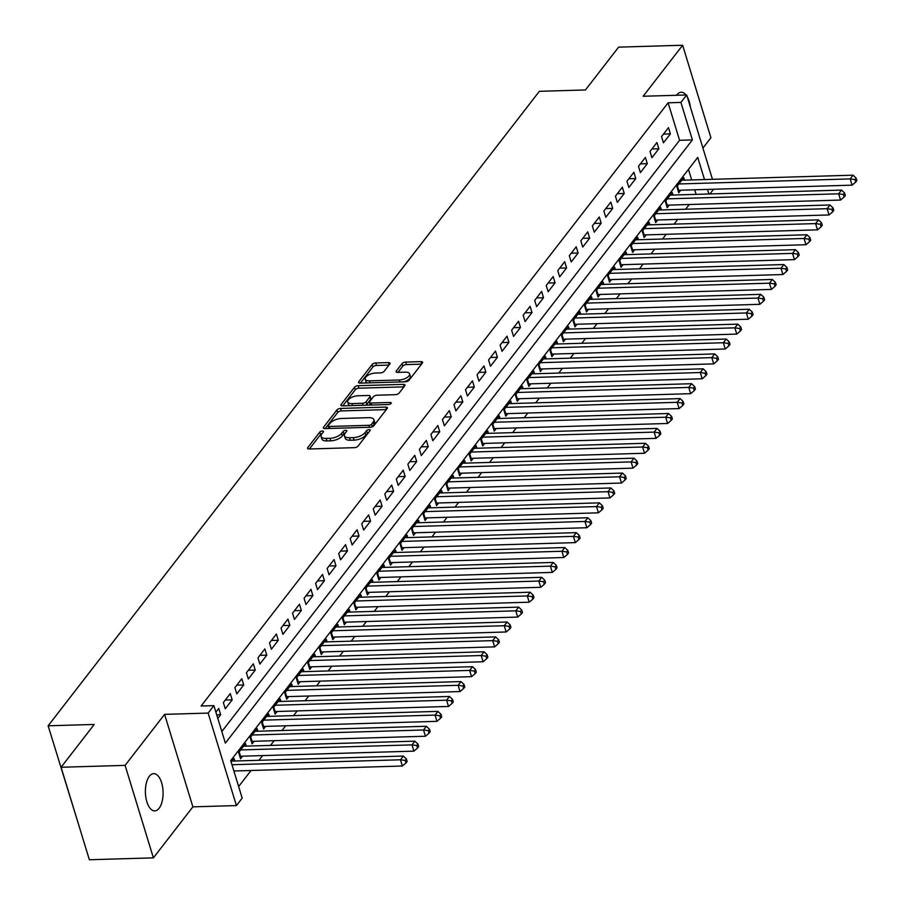 <?xml version="1.0" encoding="UTF-8"?>
<svg xmlns="http://www.w3.org/2000/svg" width="905" height="905" viewBox="0 0 905 905"><rect width="100%" height="100%" fill="white"/><g stroke="black" fill="none" stroke-linecap="round" stroke-linejoin="round"><path stroke-width="1.36" d="M322.35 430.995A2.002 0.882 -17 0 0 319.793 432.07L307.768 447.602A2.862 1.256 -17 0 0 307.553 448.371A2.862 1.256 -17 0 0 309.148 448.993L354.398 447.658A2.862 1.256 -17 0 0 358.052 446.131L370.077 430.599A2.002 0.882 -17 0 0 370.224 430.056A2.002 0.882 -17 0 0 369.104 429.626A2.002 0.882 -17 0 0 366.548 430.701L364.998 432.703A9.141 4.027 -17 0 1 353.335 437.624L349.556 437.737A9.141 4.027 -17 0 1 344.443 435.724A9.141 4.027 -17 0 1 345.133 433.291L346.694 431.278A2.002 0.882 -17 0 0 346.841 430.746A2.002 0.882 -17 0 0 345.721 430.305A2.002 0.882 -17 0 0 343.176 431.38L341.615 433.393A9.141 4.027 -17 0 1 329.952 438.314L326.185 438.416A9.141 4.027 -17 0 1 321.06 436.414A9.141 4.027 -17 0 1 321.761 433.981L323.311 431.968A2.002 0.882 -17 0 0 323.47 431.436A2.002 0.882 -17 0 0 322.35 430.995M321.965 433.71A2.002 0.882 -17 0 0 320.562 434.57L309.397 448.982M368.72 432.33A2.002 0.882 -17 0 0 367.317 433.201L365.756 435.203L364.998 432.703M345.348 433.02A2.002 0.882 -17 0 0 343.934 433.88L342.384 435.893L341.615 433.393M686.058 95.002A18.632 8.835 88.3 0 0 681.239 92.242A18.632 8.835 88.3 0 0 676.895 94.855A18.632 8.835 88.3 0 0 676.589 95.274M149.348 776.264A18.632 8.835 88.3 0 0 145.841 797.328A18.632 8.835 88.3 0 0 154.778 810.88A18.632 8.835 88.3 0 0 159.122 808.256A18.632 8.835 88.3 0 0 162.629 787.192A18.632 8.835 88.3 0 0 153.692 773.639A18.632 8.835 88.3 0 0 149.348 776.264M389.84 363.968A2.862 1.256 -17 0 0 390.055 363.21A2.862 1.256 -17 0 0 388.46 362.588L375.756 362.962A2.862 1.256 -17 0 0 372.113 364.5L358.765 381.74A2.862 1.256 -17 0 0 358.538 382.51A2.862 1.256 -17 0 0 360.145 383.132L405.395 381.797A2.862 1.256 -17 0 0 409.037 380.27L422.397 363.018A2.862 1.256 -17 0 0 422.612 362.249A2.862 1.256 -17 0 0 421.006 361.627L405.678 362.079A2.862 1.256 -17 0 0 402.035 363.618L396.311 370.993A2.862 1.256 -17 0 0 396.096 371.763A2.862 1.256 -17 0 0 397.691 372.385L405.304 372.159A7.647 3.36 -17 0 1 409.58 373.833A7.647 3.36 -17 0 1 406.684 377.804A7.647 3.36 -17 0 1 399.241 379.987L369.455 380.858A7.647 3.36 -17 0 1 365.179 379.184A7.647 3.36 -17 0 1 368.075 375.224A7.647 3.36 -17 0 1 375.507 373.041L380.473 372.894A2.862 1.256 -17 0 0 384.127 371.355L389.84 363.968M221.827 731.545L679.576 140.298L668.116 102.808L680.922 102.423L686.68 94.98L712.473 179.326M61.076 767.259L125.105 765.37L153.386 857.861L89.357 859.75L61.076 767.259L94.233 724.441L48.135 725.799L539.357 91.315L585.456 89.957L618.613 47.139L682.642 45.25L643.138 96.258L686.68 94.98M153.386 857.861L192.878 806.853L164.597 714.362L125.105 765.37M164.597 714.362L208.139 713.083L213.908 705.629L225.368 743.129L692.382 139.924L680.922 102.423M668.116 102.808L201.102 706.013L213.908 705.629M340.563 408.427A2.862 1.256 -17 0 0 336.909 409.965L323.56 427.217A2.862 1.256 -17 0 0 323.345 427.975A2.862 1.256 -17 0 0 324.94 428.597L370.19 427.273A2.862 1.256 -17 0 0 373.833 425.735L387.193 408.483A2.862 1.256 -17 0 0 387.408 407.725A2.862 1.256 -17 0 0 385.813 407.092L340.563 408.427L341.321 410.927A2.862 1.256 -17 0 0 337.678 412.465L325.189 428.597M341.162 404.478L354.511 387.227A2.862 1.256 -17 0 1 358.165 385.688L403.415 384.365A2.862 1.256 -17 0 1 405.01 384.987A2.862 1.256 -17 0 1 404.795 385.745L399.071 393.132A2.862 1.256 -17 0 1 395.428 394.671L377.08 395.202A2.862 1.256 -17 0 0 373.437 396.741L369.647 401.639A2.862 1.256 -17 0 0 369.421 402.397A2.862 1.256 -17 0 0 371.027 403.03L390.134 402.465A2.002 0.882 -17 0 1 391.254 402.906A2.002 0.882 -17 0 1 390.496 403.947A2.002 0.882 -17 0 1 388.539 404.512L342.543 405.87A2.862 1.256 -17 0 1 340.936 405.236A2.862 1.256 -17 0 1 341.162 404.478L341.547 405.745M702.914 148.081L710.911 137.741L682.642 45.25M684.519 180.152L683.75 177.629L676.827 186.566L678.739 192.81L680.764 190.208M672.992 195.039L672.211 192.516L665.299 201.453L667.211 207.709L669.225 205.096M661.453 209.937L660.684 207.415L653.772 216.352L655.673 222.596L657.697 219.994M649.926 224.836L649.157 222.313L642.233 231.239L644.145 237.495L646.17 234.881M638.398 239.723L637.629 237.201L630.706 246.137L632.618 252.382L634.631 249.78M626.86 254.622L626.09 252.099L619.178 261.036L621.079 267.28L623.104 264.679M615.332 269.509L614.563 266.986L607.64 275.923L609.551 282.179L611.576 279.566M603.805 284.408L603.035 281.885L596.112 290.822L598.024 297.066L600.038 294.464M592.266 299.306L591.497 296.772L584.585 305.709L586.485 311.965L588.51 309.352M580.739 314.193L579.969 311.671L573.046 320.608L574.958 326.852L576.983 324.25M569.211 329.092L568.442 326.569L561.519 335.506L563.43 341.751L565.444 339.149M557.672 343.979L556.903 341.457L549.991 350.393L551.892 356.649L553.917 354.036M546.145 358.878L545.376 356.355L538.452 365.292L540.364 371.536L542.389 368.935M534.617 373.776L533.848 371.242L526.925 380.179L528.837 386.435L530.85 383.822M523.079 388.664L522.309 386.141L515.398 395.078L517.309 401.322L519.323 398.72M511.551 403.562L510.782 401.039L503.859 409.976L505.771 416.221L507.796 413.619M500.024 418.449L499.255 415.927L492.331 424.864L494.243 431.119L496.257 428.506M488.485 433.348L487.716 430.825L480.804 439.762L482.716 446.007L484.729 443.405M476.958 448.247L476.188 445.713L469.265 454.649L471.177 460.905L473.202 458.292M465.43 463.134L464.661 460.611L457.738 469.548L459.65 475.792L461.663 473.191M453.891 478.032L453.122 475.51L446.21 484.447L448.122 490.691L450.136 488.089M442.364 492.92L441.595 490.397L434.672 499.334L436.583 505.59L438.608 502.976M430.837 507.818L430.067 505.295L423.144 514.232L425.056 520.477L427.07 517.875M419.298 522.717L418.529 520.183L411.617 529.12L413.528 535.375L415.542 532.762M407.77 537.604L407.001 535.081L400.078 544.018L401.99 550.263L404.015 547.661M396.243 552.503L395.474 549.98L388.55 558.917L390.462 565.161L392.476 562.559M384.704 567.39L383.935 564.867L377.023 573.804L378.935 580.06L380.948 577.447M373.177 582.288L372.408 579.766L365.484 588.702L367.396 594.947L369.421 592.345M361.649 597.187L360.88 594.653L353.957 603.59L355.869 609.846L357.882 607.232M350.111 612.074L349.341 609.551L342.429 618.488L344.341 624.733L346.355 622.131M338.583 626.973L337.814 624.45L330.891 633.387L332.802 639.631L334.827 637.03M327.056 641.86L326.286 639.337L319.363 648.274L321.275 654.53L323.289 651.917M315.517 656.759L314.748 654.236L307.836 663.173L309.748 669.417L311.761 666.815M303.99 671.646L303.22 669.123L296.297 678.06L298.209 684.316L300.234 681.703M292.462 686.544L291.693 684.022L284.77 692.958L286.681 699.203L288.695 696.601M280.923 701.443L280.154 698.92L273.242 707.846L275.154 714.102L277.168 711.5M269.396 716.33L268.627 713.807L261.703 722.744L263.615 729L265.64 726.387M257.868 731.229L257.099 728.706L250.176 737.643L252.088 743.887L254.101 741.286M246.341 746.116L245.56 743.593L238.649 752.53L240.56 758.786L242.574 756.173M217.811 718.423L220.662 714.746L218.75 708.491L215.899 712.167M230.277 693.603L223.365 702.54L225.266 708.785L232.189 699.848L230.277 693.603M241.805 678.705L234.893 687.642L236.805 693.897L243.717 684.961L241.805 678.705M253.343 663.817L246.42 672.754L248.332 678.999L255.255 670.062L253.343 663.817M264.871 648.919L257.959 657.856L259.859 664.1L266.783 655.163L264.871 648.919M276.398 634.02L269.486 642.957L271.398 649.213L278.31 640.276L276.398 634.02M287.937 619.133L281.014 628.07L282.926 634.315L289.849 625.378L287.937 619.133M299.465 604.235L292.541 613.171L294.453 619.427L301.376 610.49L299.465 604.235M310.992 589.347L304.08 598.284L305.992 604.529L312.904 595.592L310.992 589.347M322.531 574.449L315.607 583.386L317.519 589.63L324.443 580.705L322.531 574.449M334.058 559.55L327.135 568.487L329.047 574.743L335.97 565.806L334.058 559.55M345.586 544.663L338.674 553.6L340.585 559.844L347.497 550.907L345.586 544.663M357.124 529.764L350.201 538.701L352.113 544.957L359.036 536.02L357.124 529.764M368.652 514.877L361.728 523.814L363.64 530.059L370.564 521.122L368.652 514.877M380.179 499.979L373.267 508.915L375.179 515.16L382.091 506.234L380.179 499.979M391.718 485.091L384.795 494.017L386.707 500.273L393.63 491.336L391.718 485.091M403.245 470.193L396.322 479.13L398.234 485.374L405.157 476.437L403.245 470.193M414.773 455.294L407.861 464.231L409.773 470.487L416.685 461.55L414.773 455.294M426.312 440.407L419.388 449.344L421.3 455.588L428.223 446.651L426.312 440.407M437.839 425.508L430.916 434.445L432.828 440.701L439.751 431.764L437.839 425.508M449.366 410.621L442.455 419.547L444.366 425.803L451.278 416.866L449.366 410.621M460.905 395.723L453.982 404.659L455.894 410.904L462.817 401.967L460.905 395.723M472.433 380.824L465.509 389.761L467.421 396.017L474.344 387.08L472.433 380.824M483.96 365.937L477.048 374.874L478.96 381.118L485.872 372.181L483.96 365.937M495.499 351.038L488.576 359.975L490.487 366.231L497.411 357.294L495.499 351.038M507.026 336.151L500.103 345.088L502.015 351.332L508.938 342.395L507.026 336.151M518.554 321.252L511.642 330.189L513.554 336.434L520.466 327.497L518.554 321.252M530.092 306.354L523.169 315.291L525.081 321.547L532.004 312.61L530.092 306.354M541.62 291.467L534.697 300.403L536.608 306.648L543.532 297.711L541.62 291.467M553.147 276.568L546.235 285.505L548.147 291.761L555.059 282.824L553.147 276.568M564.686 261.681L557.763 270.618L559.675 276.862L566.598 267.925L564.686 261.681M576.214 246.782L569.29 255.719L571.202 261.964L578.125 253.027L576.214 246.782M587.741 231.884L580.829 240.821L582.741 247.076L589.653 238.139L587.741 231.884M599.28 216.996L592.356 225.933L594.268 232.178L601.192 223.241L599.28 216.996M610.807 202.098L603.884 211.035L605.796 217.291L612.719 208.354L610.807 202.098M622.335 187.211L615.423 196.147L617.334 202.392L624.246 193.455L622.335 187.211M633.873 172.312L626.95 181.249L628.862 187.493L635.785 178.557L633.873 172.312M645.401 157.413L638.478 166.35L640.389 172.606L647.313 163.669L645.401 157.413M656.928 142.526L650.016 151.463L651.928 157.708L658.84 148.771L656.928 142.526M663.456 142.82L670.379 133.883L668.467 127.628L661.544 136.565L663.456 142.82M238.637 786.536L251.07 770.483M258.954 760.302L262.597 755.585M270.482 745.415L274.136 740.697M282.009 730.516L285.663 725.799M293.548 715.617L297.191 710.9M305.076 700.73L308.729 696.013M316.603 685.832L320.257 681.114M328.142 670.944L331.784 666.227M339.669 656.046L343.323 651.329M351.197 641.147L354.851 636.43M362.735 626.26L366.378 621.543M374.263 611.361L377.917 606.644M385.79 596.474L389.444 591.757M397.329 581.576L400.972 576.858M408.856 566.688L412.51 561.96M420.384 551.79L424.038 547.073M431.923 536.891L435.565 532.174M443.45 522.004L447.104 517.287M454.977 507.105L458.631 502.388M466.516 492.218L470.159 487.501M478.044 477.32L481.698 472.602M489.571 462.421L493.225 457.704M501.11 447.534L504.752 442.817M512.637 432.635L516.291 427.918M524.165 417.748L527.819 413.031M535.692 402.849L539.346 398.132M547.231 387.951L550.885 383.234M558.758 373.064L562.412 368.346M570.286 358.165L573.94 353.448M581.825 343.278L585.478 338.56M593.352 328.379L597.006 323.662M604.879 313.481L608.533 308.763M616.418 298.593L620.072 293.876M627.946 283.695L631.6 278.978M639.473 268.808L643.127 264.09M651.012 253.909L654.666 249.192M662.539 239.011L666.193 234.293M674.067 224.123L677.721 219.406M685.605 209.225L689.259 204.507M696.103 194.36L694.712 189.79M691.692 179.937L688.467 169.382M234.802 761.015L234.033 758.492L231.182 762.168M48.135 725.799L76.676 818.278M713.592 189.236L709.939 193.953M704.497 179.563L697.732 157.425L230.718 760.63L242.178 798.131L236.42 805.574L208.139 713.083M192.878 806.853L236.42 805.574M708.909 193.987L707.518 189.417M679.576 140.298L692.382 139.924M220.662 714.746L216.725 714.86M232.189 699.848L225.277 700.051M243.717 684.961L236.816 685.164M255.255 670.062L248.343 670.266M266.783 655.163L259.871 655.367M278.31 640.276L271.409 640.48M289.849 625.378L282.937 625.581M301.376 610.49L294.464 610.694M312.904 595.592L306.003 595.795M324.443 580.705L317.531 580.897M335.97 565.806L329.058 566.01M347.497 550.907L340.597 551.111M359.036 536.02L352.124 536.224M370.564 521.122L363.652 521.325M382.091 506.234L375.19 506.427M393.63 491.336L386.718 491.539M405.157 476.437L398.245 476.641M416.685 461.55L409.784 461.754M428.223 446.651L421.311 446.855M439.751 431.764L432.839 431.968M451.278 416.866L444.378 417.069M462.817 401.967L455.905 402.171M474.344 387.08L467.433 387.283M485.872 372.181L478.971 372.385M497.411 357.294L490.499 357.498M508.938 342.395L502.026 342.599M520.466 327.497L513.565 327.701M532.004 312.61L525.092 312.813M543.532 297.711L536.62 297.915M555.059 282.824L548.159 283.027M566.598 267.925L559.686 268.129M578.125 253.027L571.213 253.23M589.653 238.139L582.752 238.343M601.192 223.241L594.28 223.445M612.719 208.354L605.807 208.557M624.246 193.455L617.346 193.659M635.785 178.557L628.873 178.76M647.313 163.669L640.401 163.873M658.84 148.771L651.939 148.974M670.379 133.883L663.467 134.087M690.345 106.96A18.632 8.835 88.3 0 0 687.212 96.699M321.06 436.414L321.818 438.914A9.141 4.027 -17 0 0 326.943 440.916L326.185 438.416M342.384 435.893A9.141 4.027 -17 0 1 330.721 440.814L326.943 440.916M344.443 435.724L345.201 438.224A9.141 4.027 -17 0 0 350.326 440.237L349.556 437.737M365.756 435.203A9.141 4.027 -17 0 1 354.093 440.124L350.326 440.237M386.322 409.603L341.321 410.927M328.323 425.497A2.002 0.882 -17 0 0 328.176 426.029A2.002 0.882 -17 0 0 329.296 426.47L369.014 425.305A2.002 0.882 -17 0 0 371.559 424.23L373.199 422.103A9.141 4.027 -17 0 0 373.901 419.671A9.141 4.027 -17 0 0 368.776 417.669L341.626 418.461A9.141 4.027 -17 0 0 329.963 423.382L328.323 425.497M329.092 427.997A2.002 0.882 -17 0 0 328.922 428.484L328.176 426.029M372.26 426.798A2.002 0.882 -17 0 0 372.328 426.73L371.559 424.23M373.901 419.671L374.67 422.171A9.141 4.027 -17 0 1 373.969 424.603L372.328 426.73M342.791 405.859L355.28 389.727L354.511 387.227M403.924 386.865L358.923 388.188A2.862 1.256 -17 0 0 355.28 389.727M369.421 402.397L370.19 404.897A2.862 1.256 -17 0 0 370.258 405.055M358.041 395.768A7.647 3.36 -17 0 0 350.597 397.951A7.647 3.36 -17 0 0 347.701 401.911A7.647 3.36 -17 0 0 351.977 403.585L362.475 403.279A2.862 1.256 -17 0 0 366.118 401.741L369.919 396.843A2.862 1.256 -17 0 0 370.134 396.085A2.862 1.256 -17 0 0 368.527 395.462L358.041 395.768M347.701 401.911L348.459 404.411A7.647 3.36 -17 0 0 349.771 405.655M365.597 405.191A2.862 1.256 -17 0 0 366.887 404.241L366.118 401.741M370.134 396.085L370.892 398.585A2.862 1.256 -17 0 1 370.677 399.343L366.887 404.241M365.179 379.184L365.937 381.684A7.647 3.36 -17 0 0 367.238 382.928M403.811 381.853A7.647 3.36 -17 0 0 410.35 376.333L409.58 373.833M421.526 364.138L406.435 364.579A2.862 1.256 -17 0 0 402.793 366.118L397.94 372.374M388.969 365.088L376.525 365.462A2.862 1.256 -17 0 0 372.883 367L360.394 383.132M233.886 770.992L402.374 766.026L400.463 759.781L403.347 756.06L232.019 761.094M231.974 764.736L400.463 759.781L405.236 760.438L405.994 762.938L407.148 761.444L406.39 758.944L405.236 760.438M403.347 756.06L406.39 758.944M405.994 762.938L402.374 766.026M239.802 756.308A2.907 1.278 163 0 1 240.526 756.241L413.913 751.139L412.001 744.883L414.886 741.161L243.547 746.206M240.662 749.928L412.001 744.883L416.764 745.539L417.533 748.039L418.687 746.557L417.918 744.057L416.764 745.539M414.886 741.161L417.918 744.057M417.533 748.039L413.913 751.139M251.33 741.421A2.907 1.278 163 0 1 252.054 741.342L425.441 736.24L423.529 729.996L426.413 726.263L255.074 731.308M252.19 735.03L423.529 729.996L428.303 730.652L429.06 733.152L430.214 731.659L429.445 729.159L428.303 730.652M426.413 726.263L429.445 729.159M429.06 733.152L425.441 736.24M262.857 726.523A2.907 1.278 163 0 1 263.593 726.443L436.968 721.342L435.056 715.097L437.941 711.375L266.613 716.421M263.728 720.142L435.056 715.097L439.83 715.753L440.588 718.253L441.742 716.771L440.984 714.271L439.83 715.753M437.941 711.375L440.984 714.271M440.588 718.253L436.968 721.342M274.396 711.624A2.907 1.278 163 0 1 275.12 711.556L448.507 706.454L446.595 700.199L449.48 696.477L278.14 701.522M275.256 705.244L446.595 700.199L451.357 700.866L452.127 703.366L453.281 701.873L452.511 699.373L451.357 700.866M449.48 696.477L452.511 699.373M452.127 703.366L448.507 706.454M285.923 696.737A2.907 1.278 163 0 1 286.647 696.658L460.034 691.556L458.122 685.311L461.007 681.589L289.668 686.624M286.783 690.357L458.122 685.311L462.896 685.967L463.654 688.467L464.808 686.974L464.039 684.474L462.896 685.967M461.007 681.589L464.039 684.474M463.654 688.467L460.034 691.556M297.451 681.838A2.907 1.278 163 0 1 298.186 681.77L471.562 676.668L469.65 670.413L472.534 666.691L301.207 671.736M298.322 675.458L469.65 670.413L474.424 671.08L475.182 673.569L476.335 672.087L475.577 669.587L474.424 671.08M472.534 666.691L475.577 669.587M475.182 673.569L471.562 676.668M308.99 666.951A2.907 1.278 163 0 1 309.714 666.872L483.1 661.77L481.189 655.525L484.073 651.792L312.734 656.838M309.849 660.559L481.189 655.525L485.951 656.182L486.72 658.682L487.874 657.188L487.105 654.688L485.951 656.182M484.073 651.792L487.105 654.688M486.72 658.682L483.1 661.77M320.517 652.053A2.907 1.278 163 0 1 321.241 651.973L494.628 646.871L492.716 640.627L495.601 636.905L324.262 641.95M321.377 645.672L492.716 640.627L497.49 641.283L498.248 643.783L499.402 642.301L498.632 639.801L497.49 641.283M495.601 636.905L498.632 639.801M498.248 643.783L494.628 646.871M332.045 637.154A2.907 1.278 163 0 1 332.769 637.086L506.155 631.984L504.243 625.728L507.128 622.007L335.8 627.052M332.916 630.774L504.243 625.728L509.017 626.396L509.775 628.896L510.929 627.403L510.171 624.903L509.017 626.396M507.128 622.007L510.171 624.903M509.775 628.896L506.155 631.984M343.583 622.267A2.907 1.278 163 0 1 344.307 622.188L517.694 617.086L515.782 610.841L518.667 607.119L347.328 612.153M344.443 615.886L515.782 610.841L520.545 611.497L521.314 613.997L522.468 612.504L521.699 610.004L520.545 611.497M518.667 607.119L521.699 610.004M521.314 613.997L517.694 617.086M355.111 607.368A2.907 1.278 163 0 1 355.835 607.3L529.221 602.198L527.31 595.942L530.194 592.221L358.855 597.266M355.97 600.988L527.31 595.942L532.083 596.61L532.841 599.11L533.995 597.617L533.226 595.117L532.083 596.61M530.194 592.221L533.226 595.117M532.841 599.11L529.221 602.198M366.638 592.481A2.907 1.278 163 0 1 367.362 592.402L540.749 587.3L538.837 581.055L541.722 577.322L370.394 582.367M367.509 586.089L538.837 581.055L543.611 581.711L544.369 584.211L545.523 582.718L544.765 580.218L543.611 581.711M541.722 577.322L544.765 580.218M544.369 584.211L540.749 587.3M378.177 577.582A2.907 1.278 163 0 1 378.901 577.514L552.288 572.401L550.376 566.157L553.26 562.435L381.921 567.48M379.037 571.202L550.376 566.157L555.138 566.813L555.908 569.313L557.061 567.831L556.292 565.331L555.138 566.813M553.26 562.435L556.292 565.331M555.908 569.313L552.288 572.401M389.704 562.684A2.907 1.278 163 0 1 390.428 562.616L563.815 557.514L561.903 551.258L564.788 547.536L393.449 552.582M390.564 556.303L561.903 551.258L566.677 551.926L567.435 554.426L568.589 552.932L567.82 550.432L566.677 551.926M564.788 547.536L567.82 550.432M567.435 554.426L563.815 557.514M401.232 547.797A2.907 1.278 163 0 1 401.956 547.717L575.342 542.615L573.431 536.371L576.315 532.649L404.988 537.683M402.103 541.416L573.431 536.371L578.205 537.027L578.962 539.527L580.116 538.034L579.358 535.534L578.205 537.027M576.315 532.649L579.358 535.534M578.962 539.527L575.342 542.615M412.771 532.898A2.907 1.278 163 0 1 413.495 532.83L586.881 527.728L584.969 521.472L587.854 517.751L416.515 522.796M413.63 526.518L584.969 521.472L589.732 522.14L590.501 524.64L591.655 523.147L590.886 520.647L589.732 522.14M587.854 517.751L590.886 520.647M590.501 524.64L586.881 527.728M424.298 518.011A2.907 1.278 163 0 1 425.022 517.932L598.409 512.83L596.497 506.585L599.382 502.852L428.042 507.897M425.158 511.619L596.497 506.585L601.259 507.241L602.029 509.741L603.183 508.248L602.413 505.748L601.259 507.241M599.382 502.852L602.413 505.748M602.029 509.741L598.409 512.83M435.825 503.112A2.907 1.278 163 0 1 436.549 503.044L609.936 497.931L608.024 491.687L610.909 487.965L439.581 493.01M436.696 496.732L608.024 491.687L612.798 492.343L613.556 494.843L614.71 493.361L613.952 490.861L612.798 492.343M610.909 487.965L613.952 490.861M613.556 494.843L609.936 497.931M447.364 488.214A2.907 1.278 163 0 1 448.088 488.146L621.475 483.044L619.563 476.788L622.448 473.066L451.109 478.112M448.224 481.833L619.563 476.788L624.326 477.455L625.095 479.955L626.249 478.462L625.479 475.962L624.326 477.455M622.448 473.066L625.479 475.962M625.095 479.955L621.475 483.044M458.892 473.326A2.907 1.278 163 0 1 459.616 473.247L633.002 468.145L631.09 461.901L633.975 458.179L462.636 463.213M459.751 466.946L631.09 461.901L635.853 462.557L636.622 465.057L637.776 463.564L637.007 461.075L635.853 462.557M633.975 458.179L637.007 461.075M636.622 465.057L633.002 468.145M470.419 458.428A2.907 1.278 163 0 1 471.143 458.36L644.53 453.258L642.618 447.002L645.503 443.28L474.175 448.326M471.29 452.048L642.618 447.002L647.392 447.67L648.15 450.17L649.304 448.676L648.546 446.176L647.392 447.67M645.503 443.28L648.546 446.176M648.15 450.17L644.53 453.258M481.958 443.541A2.907 1.278 163 0 1 482.682 443.461L656.068 438.359L654.157 432.115L657.041 428.393L485.702 433.427M482.818 437.149L654.157 432.115L658.919 432.771L659.688 435.271L660.842 433.778L660.073 431.278L658.919 432.771M657.041 428.393L660.073 431.278M659.688 435.271L656.068 438.359M493.485 428.642A2.907 1.278 163 0 1 494.209 428.574L667.596 423.472L665.684 417.216L668.569 413.495L497.23 418.54M494.345 422.262L665.684 417.216L670.447 417.872L671.216 420.373L672.37 418.891L671.601 416.391L670.447 417.872M668.569 413.495L671.601 416.391M671.216 420.373L667.596 423.472M505.013 413.755A2.907 1.278 163 0 1 505.737 413.676L679.123 408.574L677.212 402.318L680.096 398.596L508.757 403.641M505.884 407.363L677.212 402.318L681.985 402.985L682.743 405.485L683.897 403.992L683.139 401.492L681.985 402.985M680.096 398.596L683.139 401.492M682.743 405.485L679.123 408.574M516.551 398.856A2.907 1.278 163 0 1 517.275 398.777L690.662 393.675L688.75 387.431L691.635 383.709L520.296 388.743M517.411 392.476L688.75 387.431L693.513 388.087L694.282 390.587L695.436 389.105L694.667 386.605L693.513 388.087M691.635 383.709L694.667 386.605M694.282 390.587L690.662 393.675M528.079 383.958A2.907 1.278 163 0 1 528.803 383.89L702.19 378.788L700.278 372.532L703.162 368.81L531.823 373.856M528.939 377.577L700.278 372.532L705.04 373.199L705.809 375.699L706.963 374.206L706.194 371.706L705.04 373.199M703.162 368.81L706.194 371.706M705.809 375.699L702.19 378.788M539.606 369.07A2.907 1.278 163 0 1 540.33 368.991L713.717 363.889L711.805 357.645L714.69 353.923L543.351 358.957M540.477 362.679L711.805 357.645L716.579 358.301L717.337 360.801L718.491 359.308L717.733 356.808L716.579 358.301M714.69 353.923L717.733 356.808M717.337 360.801L713.717 363.889M551.145 354.172A2.907 1.278 163 0 1 551.869 354.104L725.256 349.002L723.344 342.746L726.229 339.024L554.889 344.07M552.005 347.792L723.344 342.746L728.106 343.402L728.876 345.902L730.03 344.42L729.26 341.92L728.106 343.402M726.229 339.024L729.26 341.92M728.876 345.902L725.256 349.002M562.672 339.285A2.907 1.278 163 0 1 563.396 339.205L736.783 334.103L734.871 327.848L737.756 324.126L566.417 329.171M563.532 332.893L734.871 327.848L739.634 328.515L740.403 331.015L741.557 329.522L740.788 327.022L739.634 328.515M737.756 324.126L740.788 327.022M740.403 331.015L736.783 334.103M574.2 324.386A2.907 1.278 163 0 1 574.924 324.307L748.311 319.205L746.399 312.96L749.283 309.239L577.944 314.273M575.071 318.006L746.399 312.96L751.173 313.616L751.931 316.117L753.084 314.635L752.327 312.135L751.173 313.616M749.283 309.239L752.327 312.135M751.931 316.117L748.311 319.205M585.739 309.487A2.907 1.278 163 0 1 586.463 309.42L759.849 304.318L757.938 298.062L760.822 294.34L589.483 299.385M586.598 303.107L757.938 298.062L762.7 298.729L763.469 301.229L764.623 299.736L763.854 297.236L762.7 298.729M760.822 294.34L763.854 297.236M763.469 301.229L759.849 304.318M597.266 294.6A2.907 1.278 163 0 1 597.99 294.521L771.377 289.419L769.465 283.175L772.35 279.453L601.01 284.487M598.126 288.209L769.465 283.175L774.228 283.831L774.997 286.331L776.151 284.837L775.381 282.337L774.228 283.831M772.35 279.453L775.381 282.337M774.997 286.331L771.377 289.419M608.793 279.702A2.907 1.278 163 0 1 609.518 279.634L782.904 274.532L780.992 268.276L783.877 264.554L612.538 269.6M609.665 273.321L780.992 268.276L785.766 268.932L786.524 271.432L787.678 269.95L786.92 267.45L785.766 268.932M783.877 264.554L786.92 267.45M786.524 271.432L782.904 274.532M620.332 264.814A2.907 1.278 163 0 1 621.056 264.735L794.443 259.633L792.531 253.389L795.416 249.656L624.077 254.701M621.192 258.423L792.531 253.389L797.294 254.045L798.063 256.545L799.217 255.052L798.448 252.552L797.294 254.045M795.416 249.656L798.448 252.552M798.063 256.545L794.443 259.633M631.86 249.916A2.907 1.278 163 0 1 632.584 249.837L805.97 244.735L804.059 238.49L806.943 234.768L635.604 239.814M632.719 243.536L804.059 238.49L808.821 239.146L809.59 241.646L810.744 240.164L809.975 237.664L808.821 239.146M806.943 234.768L809.975 237.664M809.59 241.646L805.97 244.735M643.387 235.017A2.907 1.278 163 0 1 644.111 234.949L817.498 229.847L815.586 223.592L818.471 219.87L647.132 224.915M644.258 228.637L815.586 223.592L820.36 224.259L821.118 226.759L822.272 225.266L821.514 222.766L820.36 224.259M818.471 219.87L821.514 222.766M821.118 226.759L817.498 229.847M654.926 220.13A2.907 1.278 163 0 1 655.65 220.051L829.037 214.949L827.125 208.704L830.009 204.983L658.67 210.017M655.786 213.738L827.125 208.704L831.887 209.36L832.657 211.861L833.81 210.367L833.041 207.867L831.887 209.36M830.009 204.983L833.041 207.867M832.657 211.861L829.037 214.949M666.453 205.231A2.907 1.278 163 0 1 667.177 205.164L840.564 200.062L838.652 193.806L841.537 190.084L670.198 195.129M667.313 198.851L838.652 193.806L843.415 194.462L844.184 196.962L845.338 195.48L844.569 192.98L843.415 194.462M841.537 190.084L844.569 192.98M844.184 196.962L840.564 200.062M677.981 190.344A2.907 1.278 163 0 1 678.705 190.265L852.091 185.163L850.18 178.919L853.064 175.185L681.725 180.231M678.852 183.953L850.18 178.919L854.954 179.575L855.711 182.075L856.865 180.581L856.107 178.081L854.954 179.575M853.064 175.185L856.107 178.081M855.711 182.075L852.091 185.163M320.562 434.57L319.793 432.07M367.317 433.201L366.548 430.701M343.934 433.88L343.176 431.38M330.721 440.814L329.952 438.314M354.093 440.124L353.335 437.624M308.152 448.88L307.768 447.602M386.503 409.365L385.813 407.092M323.945 428.484L323.56 427.217M337.678 412.465L336.909 409.965M329.895 428.45L329.296 426.47M369.613 427.284L369.014 425.305M373.969 424.603L373.199 422.103M358.923 388.188L358.165 385.688M404.105 386.639L403.415 384.365M371.627 405.01L371.027 403.03M390.564 403.89L390.134 402.465M352.588 405.576L351.977 403.585M363.086 405.259L362.475 403.279M370.677 399.343L369.919 396.843M370.066 382.838L369.455 380.858M399.852 381.967L399.241 379.987M396.707 372.272L396.311 370.993M402.793 366.118L402.035 363.618M406.435 364.579L405.678 362.079M421.707 363.901L421.006 361.627M359.149 383.019L358.765 381.74M372.883 367L372.113 364.5M376.525 365.462L375.756 362.962M389.15 364.862L388.46 362.588M240.526 756.241L239.18 751.84M252.054 741.342L250.708 736.953M263.593 726.443L262.246 722.054M275.12 711.556L273.774 707.156M286.647 696.658L285.301 692.268M298.186 681.77L296.84 677.37M309.714 666.872L308.367 662.483M321.241 651.973L319.895 647.584M332.769 637.086L331.434 632.686M344.307 622.188L342.961 617.798M355.835 607.3L354.489 602.9M367.362 592.402L366.027 588.012M378.901 577.514L377.555 573.114M390.428 562.616L389.082 558.215M401.956 547.717L400.621 543.328M413.495 532.83L412.148 528.43M425.022 517.932L423.676 513.542M436.549 503.044L435.215 498.644M448.088 488.146L446.742 483.745M459.616 473.247L458.269 468.858M471.143 458.36L469.808 453.959M482.682 443.461L481.336 439.072M494.209 428.574L492.863 424.173M505.737 413.676L504.402 409.275M517.275 398.777L515.929 394.388M528.803 383.89L527.457 379.489M540.33 368.991L538.995 364.602M551.869 354.104L550.523 349.703M563.396 339.205L562.05 334.805M574.924 324.307L573.589 319.918M586.463 309.42L585.116 305.019M597.99 294.521L596.644 290.132M609.518 279.634L608.183 275.233M621.056 264.735L619.71 260.335M632.584 249.837L631.238 245.447M644.111 234.949L642.776 230.549M655.65 220.051L654.304 215.661M667.177 205.164L665.831 200.763M678.705 190.265L677.37 185.864"/></g></svg>
